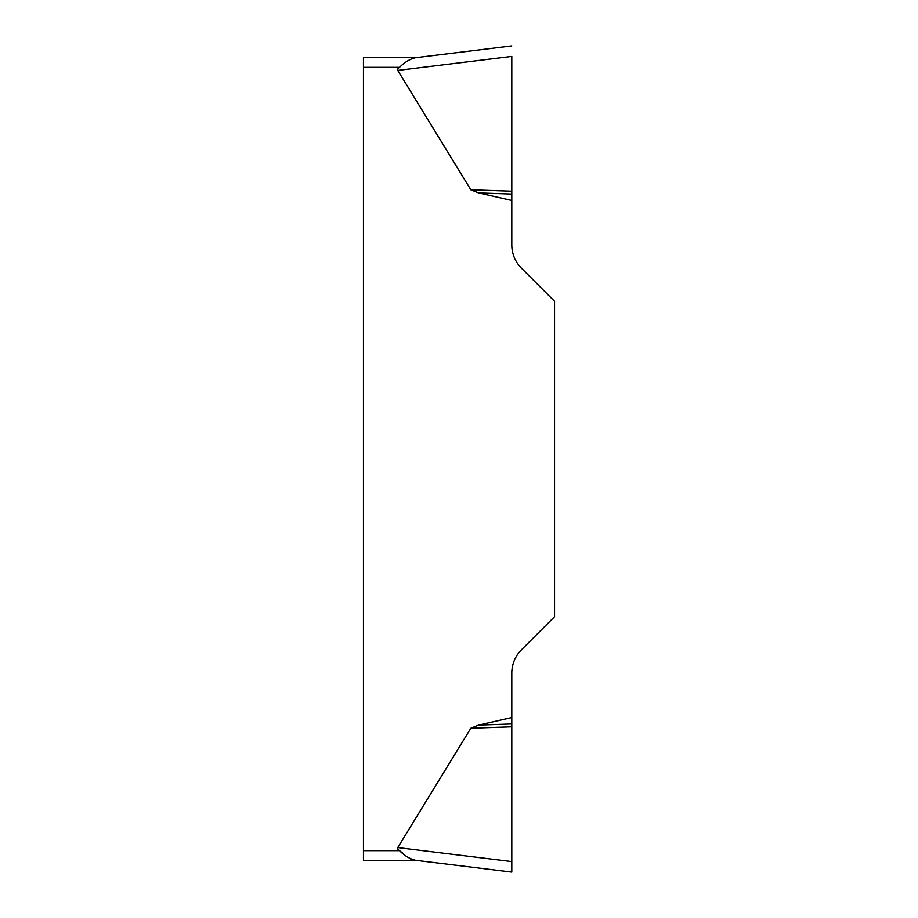 <?xml version="1.0" encoding="UTF-8"?>
<svg xmlns="http://www.w3.org/2000/svg" width="918" height="918" viewBox="0 0 918 918"><rect width="100%" height="100%" fill="white"/><g stroke="black" fill="none" stroke-linecap="round" stroke-linejoin="round"><path stroke-width="1.38" d="M363.459 860.556L363.459 850.653L399.502 850.653A81.817 9.903 -173 0 1 397.758 847.578A81.817 9.903 -173 0 0 399.502 850.653C404.62 855.783 409.967 858.996 415.567 860.281L363.459 860.556L417.736 860.556M470.854 728.192L478.611 725.082L511.796 717.52L511.796 872.1L511.796 861.577L397.758 847.578L470.854 728.192L511.796 726.792M511.796 56.491L511.796 244.876A32.991 32.991 0 0 0 521.458 268.205L554.541 301.288L554.541 616.712L521.458 649.795A32.991 32.991 0 0 0 511.796 673.124L511.796 717.52M511.796 200.48L478.611 192.918L470.854 189.808L397.758 70.422A81.817 9.903 173 0 1 399.502 67.347L363.459 67.347L363.459 57.444L415.567 57.719C409.979 58.993 404.631 62.206 399.502 67.347M363.459 850.653L363.459 67.347M415.521 860.281L410.472 858.881M402.589 852.994L399.582 850.711M511.796 194.054L478.611 192.918M511.796 191.208L470.854 189.808M415.567 57.719L511.796 45.9L415.567 57.719M511.796 723.946L478.611 725.082M415.567 860.281L511.796 872.1L415.567 860.281M511.796 56.423L397.758 70.422"/></g></svg>
